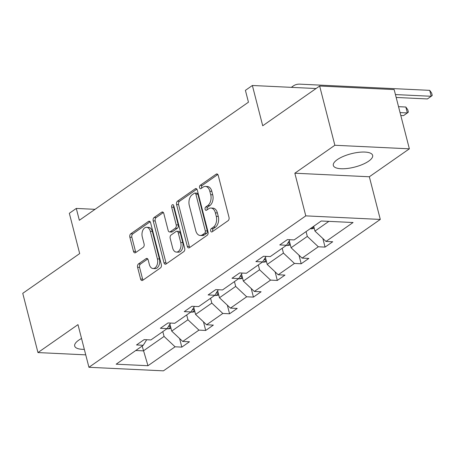 <?xml version="1.0" encoding="UTF-8"?>
<svg xmlns="http://www.w3.org/2000/svg" width="455" height="455" viewBox="0 0 455 455"><rect width="100%" height="100%" fill="white"/><g stroke="black" fill="none" stroke-linecap="round" stroke-linejoin="round"><path stroke-width="0.68" d="M210.671 230.947A1.786 1.132 -87.3 0 0 211.638 231.993A1.786 1.132 -87.3 0 0 212.138 231.84L228.103 220.692A2.554 1.615 -87.3 0 0 229.007 217.319L218.252 175.448A2.554 1.615 -87.3 0 0 216.876 173.946A2.554 1.615 -87.3 0 0 216.153 174.174L200.194 185.316A1.786 1.132 -87.3 0 0 199.563 187.682A1.786 1.132 -87.3 0 0 200.53 188.728A1.786 1.132 -87.3 0 0 201.03 188.575L203.095 187.13A8.173 5.164 -87.3 0 1 205.398 186.413A8.173 5.164 -87.3 0 1 209.812 191.219L210.71 194.706A8.173 5.164 -87.3 0 1 207.816 205.506L205.751 206.951A1.786 1.132 -87.3 0 0 205.114 209.311A1.786 1.132 -87.3 0 0 206.081 210.364A1.786 1.132 -87.3 0 0 206.587 210.204L208.652 208.765A8.173 5.164 -87.3 0 1 210.949 208.043A8.173 5.164 -87.3 0 1 215.369 212.849L216.267 216.341A8.173 5.164 -87.3 0 1 213.367 227.142L211.302 228.581A1.786 1.132 -87.3 0 0 210.671 230.947M210.949 208.043L212.963 208.14A8.173 5.164 -87.3 0 1 217.382 212.946L218.281 216.438A8.173 5.164 -87.3 0 1 215.38 227.233L213.315 228.677A1.786 1.132 -87.3 0 0 212.684 231.038A1.786 1.132 -87.3 0 0 212.798 231.379M217.82 174.51L202.208 185.412A1.786 1.132 -87.3 0 0 201.576 187.773A1.786 1.132 -87.3 0 0 201.69 188.114M205.398 186.413L207.412 186.51A8.173 5.164 -87.3 0 1 211.831 191.316L212.724 194.803A8.173 5.164 -87.3 0 1 209.829 205.603L207.764 207.048A1.786 1.132 -87.3 0 0 207.127 209.408A1.786 1.132 -87.3 0 0 207.247 209.744M81.542 338.486A20.293 6.893 165.6 0 0 78.635 340.249A20.293 6.893 165.6 0 0 74.688 346.045A20.293 6.893 165.6 0 0 84.329 349.36M368.686 161.15A20.293 6.893 165.6 0 0 372.634 155.354A20.293 6.893 165.6 0 0 358.46 152.357A20.293 6.893 165.6 0 0 337.274 159.654A20.293 6.893 165.6 0 0 333.327 165.449A20.293 6.893 165.6 0 0 347.501 168.447A20.293 6.893 165.6 0 0 368.686 161.15M319.649 86.023L394.149 89.578L409.363 148.825L334.857 145.264L319.649 86.023L262.717 125.773L252.371 85.489L245.41 90.352L248.453 102.199L79.341 220.283L76.298 208.43L69.336 213.293L79.682 253.577L22.75 293.333L37.964 352.574L85.739 354.854M138.491 263.923A2.554 1.615 -87.3 0 0 137.586 267.301L140.601 279.046A2.554 1.615 -87.3 0 0 141.983 280.547A2.554 1.615 -87.3 0 0 142.699 280.325L160.427 267.944A2.554 1.615 -87.3 0 0 161.332 264.571L150.582 222.7A2.554 1.615 -87.3 0 0 149.2 221.198A2.554 1.615 -87.3 0 0 148.484 221.426L130.756 233.802A2.554 1.615 -87.3 0 0 129.851 237.174L133.491 251.365A2.554 1.615 -87.3 0 0 134.873 252.866A2.554 1.615 -87.3 0 0 135.596 252.644L143.177 247.344A2.554 1.615 -87.3 0 0 144.087 243.971L142.278 236.936A6.831 4.317 -87.3 0 1 146.624 227.307A6.831 4.317 -87.3 0 1 150.315 231.322L157.39 258.889A6.831 4.317 -87.3 0 1 153.051 268.518A6.831 4.317 -87.3 0 1 149.354 264.497L148.176 259.907A2.554 1.615 -87.3 0 0 146.794 258.406A2.554 1.615 -87.3 0 0 146.078 258.628L138.491 263.923L140.504 264.019A2.554 1.615 -87.3 0 0 139.6 267.398L142.614 279.142A2.554 1.615 -87.3 0 0 143.046 280.081M334.857 145.264L294.84 173.213L305.788 215.869L88.935 367.287L77.981 324.631L37.964 352.574M187.318 246.428A2.554 1.615 -87.3 0 0 188.7 247.929A2.554 1.615 -87.3 0 0 189.417 247.702L207.144 235.326A2.554 1.615 -87.3 0 0 208.049 231.953L197.299 190.082A2.554 1.615 -87.3 0 0 195.917 188.58A2.554 1.615 -87.3 0 0 195.201 188.802L177.473 201.184A2.554 1.615 -87.3 0 0 176.568 204.557L187.318 246.428L189.331 246.519A2.554 1.615 -87.3 0 0 189.763 247.463M183.786 251.638L166.058 264.014A2.554 1.615 -87.3 0 1 165.341 264.236A2.554 1.615 -87.3 0 1 163.959 262.734L153.21 220.868A2.554 1.615 -87.3 0 1 154.114 217.49L161.701 212.195A2.554 1.615 -87.3 0 1 162.418 211.973A2.554 1.615 -87.3 0 1 163.8 213.475L168.162 230.452A2.554 1.615 -87.3 0 0 169.539 231.953A2.554 1.615 -87.3 0 0 170.261 231.731L175.294 228.217A2.554 1.615 -87.3 0 0 176.199 224.838L171.66 207.161A1.786 1.132 -87.3 0 1 172.798 204.642A1.786 1.132 -87.3 0 1 173.759 205.694L184.69 248.259A2.554 1.615 -87.3 0 1 183.786 251.638M146.686 339.731L143.257 345.277L136.511 344.958L144.167 339.612L150.912 339.936L167.133 328.607L160.387 328.288L168.037 322.942L174.783 323.266L191.003 311.937L184.258 311.618L191.913 306.272L198.659 306.596L214.879 295.267L208.134 294.942L215.789 289.602L222.535 289.926L238.756 278.596L232.01 278.272L239.66 272.932L246.405 273.256L262.626 261.926L255.881 261.602L263.536 256.262L270.281 256.586L286.502 245.256L279.757 244.932L287.412 239.592L294.158 239.916L321.241 220.999L353.057 222.518L325.968 241.434L332.713 241.753L325.063 247.099L318.318 246.775L302.097 258.104L308.843 258.423L301.187 263.769L294.442 263.445L278.221 274.774L284.966 275.093L277.317 280.439L270.571 280.115L254.345 291.445L261.09 291.763L253.441 297.109L246.695 296.785L230.475 308.115L237.22 308.433L229.565 313.779L222.819 313.455L206.598 324.785L213.344 325.103L205.694 330.449L198.949 330.125L182.722 341.455L189.468 341.773L181.818 347.12L175.073 346.795L147.983 365.712L116.167 364.193L143.257 345.277M305.788 215.869L380.295 219.424L163.436 370.842L88.935 367.287M186.698 314.945L187.932 319.768L171.711 331.098L169.914 324.102M171.711 331.098L182.722 341.455M187.932 319.768L198.949 330.125M170.557 323.061L167.133 328.607M210.568 298.275L211.808 303.098L195.587 314.428L193.79 307.432M195.587 314.428L206.598 324.785M211.808 303.098L222.819 313.455M194.433 306.391L191.003 311.937M234.444 281.605L235.684 286.428L219.458 297.758L217.666 290.762M219.458 297.758L230.475 308.115M235.684 286.428L246.695 296.785M218.309 289.721L214.879 295.267M258.321 264.935L259.555 269.758L243.334 281.088L241.537 274.092M243.334 281.088L254.345 291.445M259.555 269.758L270.571 280.115M242.179 273.051L238.756 278.596M282.191 248.265L283.431 253.088L267.21 264.418L265.413 257.422M267.21 264.418L278.221 274.774M283.431 253.088L294.442 263.445M266.056 256.381L262.626 261.926M306.067 231.595L307.307 236.418L291.081 247.748L289.289 240.752M291.081 247.748L302.097 258.104M307.307 236.418L318.318 246.775M289.932 239.711L286.502 245.256M328.868 221.363L314.957 231.077L313.717 226.254M314.957 231.077L325.968 241.434M294.84 173.213L369.341 176.768L409.363 148.825M369.341 176.768L380.295 219.424M316.06 88.532L252.371 85.489M95.032 209.328L76.298 208.43M135.778 350.504L143.399 350.868L164.062 336.438L162.822 331.615M142.159 346.045L147.983 365.712M164.062 336.438L175.073 346.795M322.857 238.505L325.063 247.099M298.98 255.175L301.187 263.769M275.11 271.845L277.317 280.439M251.234 288.515L253.441 297.109M227.358 305.186L229.565 313.779M203.487 321.856L205.694 330.449M179.611 338.526L181.818 347.12M196.867 189.143L179.486 201.275A2.554 1.615 -87.3 0 0 178.582 204.653L189.331 246.519M204.653 233.222A1.786 1.132 -87.3 0 0 205.29 230.861L195.855 194.109A1.786 1.132 -87.3 0 0 194.888 193.056A1.786 1.132 -87.3 0 0 194.382 193.216L192.203 194.734A8.173 5.164 -87.3 0 0 189.308 205.535L195.758 230.657A8.173 5.164 -87.3 0 0 200.177 235.462A8.173 5.164 -87.3 0 0 202.481 234.746L204.653 233.222L206.672 233.318A1.786 1.132 -87.3 0 0 207.304 230.958L205.29 230.861M194.888 193.056L196.901 193.153A1.786 1.132 -87.3 0 1 197.868 194.205L207.304 230.958M200.177 235.462L202.191 235.559A8.173 5.164 -87.3 0 0 204.494 234.843L202.481 234.746M206.672 233.318L204.494 234.843M163.368 212.53L156.128 217.587A2.554 1.615 -87.3 0 0 155.223 220.965L165.973 262.831A2.554 1.615 -87.3 0 0 166.405 263.769M169.539 231.953L171.552 232.05A2.554 1.615 -87.3 0 0 172.274 231.828L177.308 228.313A2.554 1.615 -87.3 0 0 178.212 224.935L173.673 207.258L171.66 207.161M173.753 205.671A1.786 1.132 -87.3 0 0 173.673 207.258M172.684 248.072A6.831 4.317 -87.3 0 0 176.375 252.087A6.831 4.317 -87.3 0 0 180.72 242.458L178.229 232.75A2.554 1.615 -87.3 0 0 176.847 231.248A2.554 1.615 -87.3 0 0 176.13 231.47L171.097 234.985A2.554 1.615 -87.3 0 0 170.193 238.363L172.684 248.072M176.375 252.087L178.388 252.184A6.831 4.317 -87.3 0 0 182.734 242.555L180.72 242.458M176.847 231.248L178.861 231.345A2.554 1.615 -87.3 0 1 180.243 232.846L182.734 242.555M147.744 258.969L140.504 264.019M153.051 268.518L155.064 268.609A6.831 4.317 -87.3 0 0 159.404 258.986L157.39 258.889M146.624 227.307L148.637 227.403A6.831 4.317 -87.3 0 1 152.328 231.419L159.404 258.986M150.15 221.761L132.769 233.898A2.554 1.615 -87.3 0 0 131.865 237.271L135.51 251.461A2.554 1.615 -87.3 0 0 135.943 252.4M314.263 228.376L311.328 228.837A6.893 4.8 -124.9 0 1 310.282 228.655M313.273 226.567L313.791 226.533M396.174 97.455L427.41 98.945L431.238 96.278L429.713 90.352L299.942 84.158A19.508 13.587 55.1 0 0 293.333 85.932A19.508 13.587 55.1 0 0 291.712 87.366M395.429 94.566L431.238 96.278L432.25 95.425L431.641 93.053L429.713 90.352M290.392 245.046L287.452 245.507A6.893 4.8 -124.9 0 1 286.405 245.325M289.408 241.23A6.893 4.8 -124.9 0 1 289.113 241.036M288.032 242.777A6.893 4.8 55.1 0 0 288.771 243.112L289.915 243.203M400.804 115.485L403.534 115.615L407.361 112.948L405.843 107.022L398.54 106.675M400.059 112.595L407.361 112.948L408.374 112.095L407.765 109.723L405.843 107.022M266.516 261.716L263.576 262.177A6.893 4.8 -124.9 0 1 262.535 261.995M265.538 257.9A6.893 4.8 -124.9 0 1 265.237 257.706M264.162 259.447A6.893 4.8 55.1 0 0 264.901 259.782L266.044 259.873M242.64 278.386L239.705 278.847A6.893 4.8 -124.9 0 1 238.659 278.665M241.662 274.57A6.893 4.8 -124.9 0 1 241.36 274.376M240.286 276.117A6.893 4.8 55.1 0 0 241.025 276.452L242.168 276.543M218.77 295.056L215.829 295.517A6.893 4.8 -124.9 0 1 214.783 295.335M217.786 291.24A6.893 4.8 -124.9 0 1 217.49 291.046M216.409 292.787A6.893 4.8 55.1 0 0 217.149 293.122L218.292 293.213M194.894 311.726L191.953 312.187A6.893 4.8 -124.9 0 1 190.912 312.005M193.915 307.91A6.893 4.8 -124.9 0 1 193.614 307.716M192.539 309.457A6.893 4.8 55.1 0 0 193.278 309.792L194.421 309.883M171.017 328.396L168.083 328.857A6.893 4.8 -124.9 0 1 167.036 328.675M170.039 324.58A6.893 4.8 -124.9 0 1 169.738 324.387M168.663 326.127A6.893 4.8 55.1 0 0 169.402 326.462L170.545 326.553M215.38 227.233L213.367 227.142M218.281 216.438L216.267 216.341M217.382 212.946L215.369 212.849M207.764 207.048L205.751 206.951M209.829 205.603L207.816 205.506M212.724 194.803L210.71 194.706M211.831 191.316L209.812 191.219M202.208 185.412L200.194 185.316M217.57 174.242L216.153 174.174M213.315 228.677L211.302 228.581M178.582 204.653L176.568 204.557M179.486 201.275L177.473 201.184M196.611 188.87L195.201 188.802M197.868 194.205L195.855 194.109M165.973 262.831L163.959 262.734M155.223 220.965L153.21 220.868M156.128 217.587L154.114 217.49M163.112 212.263L161.701 212.195M172.274 231.828L170.261 231.731M177.308 228.313L175.294 228.217M178.212 224.935L176.199 224.838M180.243 232.846L178.229 232.75M147.488 258.696L146.078 258.628M152.328 231.419L150.315 231.322M135.51 251.461L133.491 251.365M131.865 237.271L129.851 237.174M132.769 233.898L130.756 233.802M149.894 221.494L148.484 221.426M142.614 279.142L140.601 279.046M139.6 267.398L137.586 267.301M311.465 228.819L313.933 227.09M287.588 245.49L290.062 243.761M288.498 242.032L288.771 243.112M263.718 262.16L266.186 260.431M264.622 258.702L264.901 259.782M239.842 278.83L242.31 277.101M240.746 275.372L241.025 276.452M215.966 295.5L218.44 293.771M216.876 292.042L217.149 293.122M192.095 312.17L194.564 310.441M193 308.712L193.278 309.792M168.219 328.84L170.688 327.111M169.124 325.382L169.402 326.462M293.333 85.932L291.308 87.349"/></g></svg>
